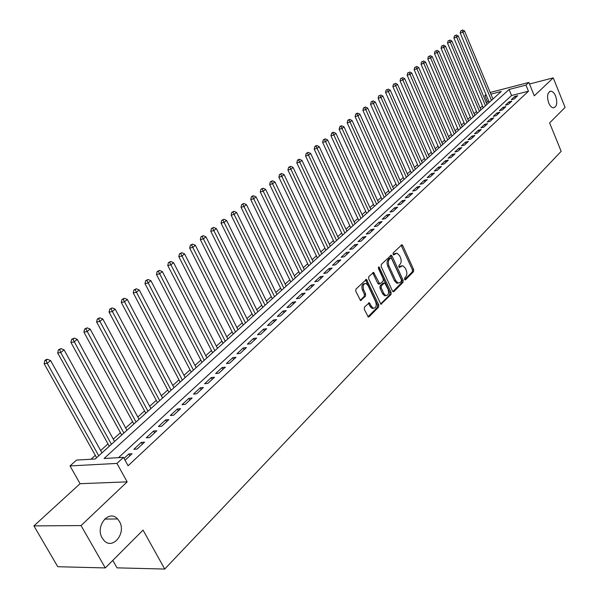 <?xml version="1.0" encoding="UTF-8"?>
<svg xmlns="http://www.w3.org/2000/svg" width="599" height="599" viewBox="0 0 599 599"><rect width="100%" height="100%" fill="white"/><g stroke="black" fill="none" stroke-linecap="round" stroke-linejoin="round"><path stroke-width="0.9" d="M404.565 279.404L405.53 279.8L413.527 271.684L413.669 269.595L402.723 245.53L401.929 244.744L393.199 252.86L393.086 254.335L393.64 254.882L397.04 253.145L399.563 255.631L400.484 257.652C401.525 260.408 401.367 262.654 400.005 264.384L398.949 265.432L398.844 266.907L399.383 267.439L402.813 265.686L405.268 268.127L406.182 270.142C407.223 272.882 407.065 275.121 405.718 276.865L404.669 277.921L404.565 279.404M119.373 521.392L117.576 518.944C108.981 508.978 94.882 526.244 102.257 538.082L103.709 540.133C112.395 550.758 126.763 533.215 119.373 521.392M555.647 96.14C554.292 92.987 552.66 91.34 550.766 91.183C547.404 92.381 546.707 96.297 548.691 102.923C550.039 106.03 551.649 107.678 553.521 107.85C556.913 106.689 557.624 102.781 555.647 96.14M364.462 307.092L364.282 309.309L368.295 317.028L369.044 316.834L378.628 307.107L378.793 304.921L366.446 279.374L355.971 289.077L355.791 291.286L360.553 300.556L365.465 296.228L365.637 294.034L363.668 289.834C362.545 285.813 363.316 283.686 365.996 283.462L368.063 285.521L375.7 301.844C376.816 305.917 376.022 308.036 373.319 308.215L371.358 306.216L369.336 302.742L364.462 307.092M105.282 567.927L57.766 566.721L33.903 525.9L81.052 525.578L105.282 567.927L143.049 530.1L164.725 569.05L561.166 151.33L549.605 122.915L565.097 107.401L553.244 77.877L534.301 95.833L528.842 82.445L525.967 85.103L528.468 91.22L128.104 465.745L123.491 457.374L116.955 463.416L70.016 465.917L76.56 460.077L95.181 459.006L501.281 91.475L490.903 94.155M81.052 525.578L127.168 481.858L116.955 463.416M392.495 291.039L393.236 291.788L393.902 291.601L403 282.369L403.142 280.25L392.016 255.968L391.222 255.189L381.338 264.399L381.174 266.54L392.495 291.039M390.975 294.573L380.934 304.24L368.655 278.752L368.819 276.573L373.589 272.403L379.788 283.963L383.128 281.133L383.293 278.984L378.471 268.577L379.04 266.944L391.132 292.424L390.975 294.573L389.732 294.76L380.582 304.037M553.244 77.877L529.479 84.01M514.144 98.977L517.648 95.728L514.826 96.439L511.321 99.689L514.144 98.977M508.251 104.451L511.801 101.156L508.97 101.867L505.414 105.162L508.251 104.451M502.261 110.014L505.863 106.667L503.025 107.371L499.416 110.718L502.261 110.014M496.189 115.652L499.843 112.26L496.99 112.956L493.329 116.348L496.189 115.652M490.027 121.372L493.733 117.928L490.873 118.624L487.152 122.069L490.027 121.372M483.767 127.183L487.534 123.686L484.658 124.382L480.892 127.872L483.767 127.183M477.418 133.075L481.237 129.534L478.354 130.215L474.528 133.764L477.418 133.075M470.971 139.065L474.85 135.464L471.96 136.145L468.074 139.747L470.971 139.065M464.427 145.138L468.366 141.484L465.46 142.165L461.515 145.819L464.427 145.138M457.786 151.307L461.784 147.594L458.864 148.267L454.858 151.981L457.786 151.307M451.032 157.574L455.098 153.808L452.17 154.475L448.104 158.241L451.032 157.574M444.181 163.939L448.307 160.113L445.371 160.772L441.238 164.598L444.181 163.939M437.218 170.401L441.411 166.515L438.461 167.166L434.268 171.052L437.218 170.401M430.149 176.967L434.402 173.021L431.445 173.665L427.184 177.618L430.149 176.967M422.961 183.646L427.289 179.625L424.317 180.269L419.989 184.282L422.961 183.646M415.661 190.422L420.056 186.341L417.076 186.978L412.674 191.051L415.661 190.422M408.241 197.311L412.711 193.163L409.716 193.791L405.246 197.932L408.241 197.311M400.701 204.311L405.238 200.096L402.236 200.717L397.691 204.925L400.701 204.311M393.034 211.432L397.654 207.149L394.636 207.756L390.016 212.039L393.034 211.432M385.239 218.665L389.934 214.315L386.909 214.914L382.214 219.264L385.239 218.665M377.318 226.025L382.087 221.6L379.055 222.192L374.278 226.617L377.318 226.025M369.261 233.513L374.113 229.005L371.066 229.589L366.206 234.089L369.261 233.513M361.062 241.12L365.996 236.538L362.942 237.114L358 241.689L361.062 241.12M352.721 248.862L357.745 244.197L354.683 244.766L349.659 249.424L352.721 248.862M344.245 256.739L349.352 251.999L346.274 252.553L341.16 257.285L344.245 256.739M335.612 264.751L340.809 259.929L337.724 260.475L332.52 265.29L335.612 264.751M326.822 272.912L332.116 268L329.023 268.532L323.73 273.436L326.822 272.912M317.882 281.216L323.265 276.214L320.166 276.731L314.774 281.725L317.882 281.216M308.784 289.661L314.265 284.577L311.151 285.087L305.662 290.163L308.784 289.661M299.515 298.272L305.093 293.091L301.971 293.585L296.385 298.759L299.515 298.272M290.073 307.032L295.756 301.754L292.626 302.24L286.943 307.504L290.073 307.032M280.467 315.958L286.255 310.582L283.117 311.053L277.322 316.414L280.467 315.958M270.673 325.047L276.566 319.574L273.421 320.031L267.521 325.497L270.673 325.047M260.692 334.317L266.705 328.739L263.545 329.173L257.533 334.744L260.692 334.317M250.532 343.759L256.649 338.068L253.489 338.495L247.357 344.17L250.532 343.759M240.169 353.38L246.406 347.585L243.231 347.989L236.987 353.769L240.169 353.38M229.604 363.189L235.961 357.281L232.786 357.663L226.415 363.563L229.604 363.189M218.83 373.184L225.321 367.165L222.132 367.531L215.64 373.544L218.83 373.184M207.846 383.382L214.464 377.243L211.267 377.595L204.648 383.727L207.846 383.382M196.644 393.79L203.39 387.523L200.193 387.853L193.44 394.105L196.644 393.79M185.211 404.4L192.099 398.006L188.895 398.32L182.006 404.699L185.211 404.4M173.553 415.234L180.576 408.705L177.364 408.997L170.333 415.504L173.553 415.234M161.648 426.286L168.821 419.622L165.601 419.892L158.428 426.54L161.648 426.286M149.495 437.57L156.818 430.771L153.591 431.01L146.268 437.794L149.495 437.57M137.089 449.085L144.569 442.144L141.334 442.369L133.862 449.295L137.089 449.085M528.468 91.22L511.553 95.518L118.505 457.658M125.071 460.249L132.05 453.765L128.822 453.96L124.045 458.385M488.806 101.298L486.238 102.661M482.517 106.016L480.188 108.127M476.437 111.504L474.041 113.668M470.275 117.067L467.812 119.291M464.015 122.713L461.492 124.989M457.666 128.441L455.075 130.784M451.219 134.258L448.561 136.654M444.675 140.159L441.95 142.622M438.041 146.149L435.241 148.672M431.302 152.228L428.427 154.819M424.459 158.398L421.509 161.064M417.51 164.665L414.478 167.398M410.457 171.029L407.35 173.837M403.292 177.499L400.102 180.374M396.014 184.058L392.734 187.015M388.616 190.729L385.262 193.762M381.106 197.505L377.655 200.62M373.477 204.394L369.935 207.591M365.719 211.387L362.088 214.667M357.835 218.5L354.106 221.87M349.823 225.733L345.99 229.185M341.677 233.078L337.746 236.627M333.396 240.551L329.353 244.197M324.965 248.151L320.824 251.894M316.399 255.885L312.146 259.726M307.684 263.747L303.311 267.693M298.819 271.744L294.326 275.795M289.796 279.883L285.184 284.046M280.617 288.171L275.877 292.439M271.272 296.602L266.405 300.99M261.756 305.183L256.761 309.69M252.067 313.921L246.938 318.548M242.206 322.816L236.934 327.578M232.157 331.883L226.744 336.773M221.922 341.116L216.359 346.14M211.499 350.52L205.779 355.686M200.875 360.111L194.989 365.412M190.04 369.875L183.998 375.333M179.004 379.841L172.789 385.442M167.75 389.994L161.356 395.752M156.272 400.349L149.698 406.272M144.561 410.907L137.807 417.001M132.619 421.681L125.67 427.956M120.429 432.68L113.278 439.127M107.992 443.904L100.632 450.538M95.293 455.352L90.981 459.246M112.792 560.409L117.03 567.852L164.725 569.05M127.168 481.858L80.079 483.7L33.903 525.9M80.079 483.7L70.016 465.917M487.339 101.673L484.838 95.72L486.021 94.664M525.967 85.103L509.06 89.468L104.061 458.49L123.491 457.374M490.199 92.463L528.842 82.445M486.306 95.338L484.838 95.72M511.553 95.518L509.06 89.468M514.826 96.439L515.395 97.817M508.97 101.867L509.539 103.253M503.025 107.371L503.602 108.763M496.99 112.956L497.574 114.357M490.873 118.624L491.465 120.04M484.658 124.382L485.257 125.797M478.354 130.215L478.96 131.645M471.96 136.145L472.566 137.583M465.46 142.165L466.082 143.603M458.864 148.267L459.493 149.72M452.17 154.475L452.799 155.935M445.371 160.772L446.008 162.247M438.461 167.166L439.112 168.648M431.445 173.665L432.104 175.155M424.317 180.269L424.983 181.767M417.076 186.978L417.75 188.483M409.716 193.791L410.397 195.311M402.236 200.717L402.925 202.245M394.636 207.756L395.333 209.298M386.909 214.914L387.613 216.464M379.055 222.192L379.766 223.749M371.066 229.589L371.792 231.162M362.942 237.114L363.675 238.694M354.683 244.766L355.424 246.354M346.274 252.553L347.031 254.156M337.724 260.475L338.487 262.085M329.023 268.532L329.794 270.156M320.166 276.731L320.944 278.37M311.151 285.087L311.944 286.726M301.971 293.585L302.78 295.24M292.626 302.24L293.443 303.903M283.117 311.053L283.941 312.73M273.421 320.031L274.26 321.723M263.545 329.173L264.399 330.88M253.489 338.495L254.35 340.21M243.231 347.989L244.107 349.719M232.786 357.663L233.67 359.407M222.132 367.531L223.03 369.284M211.267 377.595L212.181 379.362M200.193 387.853L201.122 389.635M188.895 398.32L189.838 400.11M177.364 408.997L178.322 410.802M165.601 419.892L166.574 421.711M153.591 431.01L154.579 432.845M141.334 442.369L142.345 444.211M128.822 453.96L129.841 455.817M401.412 265.859L399.63 266.473L400.866 266.27M398.971 267.132L399.63 266.473M395.647 253.332L393.895 253.931L395.13 253.721M393.229 254.575L393.895 253.931M404.677 279.598L412.292 271.879L412.434 269.797L401.09 245.178M392.869 291.571L401.757 282.563L401.907 280.444L390.368 255.608M401.293 281.343L401.397 279.86L391.611 258.528L390.63 258.109L389.5 259.21C388.107 260.954 387.935 263.223 388.998 266.008L395.729 280.646L398.133 283.057L400.184 282.466L401.293 281.343M390.713 258.042L389.395 258.319L390.63 258.109M398.342 283.11L396.897 283.252L394.494 280.841L387.763 266.218C386.699 263.433 386.864 261.164 388.264 259.419L389.395 258.319M379.1 284.076L377.782 283.402L372.698 272.8M389.732 294.76L389.882 292.612L378.328 267.656M383.839 293.555L385.823 295.562C388.422 295.344 389.17 293.255 388.07 289.295L384.678 282.855L381.353 285.693L381.189 287.857L383.839 293.555L382.589 293.742L384.58 295.749L385.951 295.592M384.139 282.945L382.768 283.237L384.011 283.042M382.589 293.742L379.946 288.052L380.11 285.888L382.768 283.237M373.499 308.26L372.061 308.388L370.107 306.396L368.422 303.124M364.589 283.619C362.021 284.016 361.294 286.157 362.417 290.028L363.668 289.834M360.224 300.361L364.214 296.415L364.387 294.221L362.417 290.028M367.966 316.826L377.377 307.28L377.542 305.101L365.54 279.763M492.94 99.022L464.51 30.946L462.952 32.189L460.197 33.012L489.248 102.362M461.911 30.444L460.818 30.774L461.911 30.444L462.952 32.189L491.457 100.362M462.54 29.95L464.51 30.946M460.197 33.012L460.818 30.774M486.98 104.421L458.242 35.933L456.663 37.19L453.907 38.014L483.266 107.783M455.622 35.438L454.521 35.768L455.622 35.438L456.663 37.19L485.475 105.776M456.258 34.937L458.242 35.933M453.907 38.014L454.521 35.768M480.93 109.894L451.886 40.994L450.283 42.274L447.513 43.091L477.193 113.278M449.243 40.5L448.134 40.829L449.243 40.5L450.283 42.274L479.402 111.272M449.886 39.991L451.886 40.994M447.513 43.091L448.134 40.829M474.797 115.442L445.439 46.13L443.814 47.426L441.036 48.242L471.031 118.849M442.766 45.636L441.658 45.966L442.766 45.636L443.814 47.426L473.247 116.842M443.417 45.12L445.439 46.13M441.036 48.242L441.658 45.966M468.575 121.073L438.895 51.342L437.248 52.66L434.455 53.476L464.779 124.51M436.199 50.855L435.084 51.177L436.199 50.855L437.248 52.66L467.003 122.496M436.858 50.323L438.895 51.342M434.455 53.476L435.084 51.177M462.256 126.793L432.253 56.635L430.576 57.968L427.783 58.777L458.437 130.253M429.528 56.141L428.412 56.471L429.528 56.141L430.576 57.968L460.661 128.231M430.202 55.61L432.253 56.635M427.783 58.777L428.412 56.471M455.846 132.589L425.515 62.004L423.807 63.359L421.007 64.168L451.998 136.07M422.759 61.517L421.636 61.839L422.759 61.517L423.807 63.359L454.229 134.056M423.441 60.978L425.515 62.004M421.007 64.168L421.636 61.839M449.347 138.474L418.671 67.455L416.941 68.833L414.126 69.634L445.469 141.985M415.886 66.968L414.755 67.29L415.886 66.968L416.941 68.833L447.708 139.964M416.575 66.422L418.671 67.455M414.126 69.634L414.755 67.29M442.743 144.449L411.723 72.988L409.963 74.388L407.14 75.182L438.842 147.983M408.907 72.509L407.777 72.831L408.907 72.509L409.963 74.388L441.074 145.961M409.611 71.947L411.723 72.988M407.14 75.182L407.777 72.831M436.042 150.514L404.662 78.611L402.88 80.026L400.05 80.82L432.111 154.078M401.817 78.132L400.686 78.447L401.817 78.132L402.88 80.026L434.35 152.049M402.535 77.563L404.662 78.611M400.05 80.82L400.686 78.447M429.236 156.676L397.496 84.317L395.692 85.754L392.847 86.548L425.275 160.262M394.621 83.838L393.491 84.16L394.621 83.838L395.692 85.754L427.521 158.226M395.347 83.261L397.496 84.317M392.847 86.548L393.491 84.16M422.332 162.928L390.226 90.112L388.384 91.572L385.531 92.358L418.342 166.537M387.313 89.64L386.175 89.955L387.313 89.64L388.384 91.572L420.588 164.508M388.055 89.056L390.226 90.112M385.531 92.358L386.175 89.955M415.317 169.277L382.828 95.997L380.964 97.48L378.104 98.266L411.296 172.916M379.893 95.526L378.748 95.84L379.893 95.526L380.964 97.48L413.542 170.88M380.642 94.934L382.828 95.997M378.104 98.266L378.748 95.84M408.189 175.724L375.318 101.98L373.424 103.485L370.556 104.263L404.138 179.393M372.353 101.516L373.11 100.909L371.2 101.823L372.353 101.516L373.424 103.485L406.392 177.356M373.11 100.909L375.318 101.98M370.556 104.263L371.2 101.823M400.948 182.276L367.696 108.052L365.764 109.587L362.889 110.358L396.867 185.967M364.686 107.595L365.457 106.981L363.533 107.902L364.686 107.595L365.764 109.587L399.121 183.93M365.457 106.981L367.696 108.052M362.889 110.358L363.533 107.902M393.603 188.932L359.939 114.229L357.985 115.787L355.095 116.558L389.485 192.653M356.899 113.773L357.685 113.151L356.532 113.458L355.746 114.08L356.899 113.773L357.985 115.787L391.746 190.609M357.685 113.151L359.939 114.229M355.095 116.558L355.746 114.08M386.13 195.686L352.062 120.504L350.071 122.084L347.173 122.847L381.99 199.437M348.985 120.047L349.786 119.418L348.625 119.725L347.832 120.354L348.985 120.047L350.071 122.084L384.244 197.393M349.786 119.418L352.062 120.504M347.173 122.847L347.832 120.354M378.538 202.559L344.058 126.876L342.029 128.493L339.124 129.249L374.368 206.333M340.943 126.434L341.752 125.79L340.591 126.097L339.783 126.741L340.943 126.434L342.029 128.493L376.621 204.289M341.752 125.79L344.058 126.876M339.124 129.249L339.783 126.741M370.826 209.538L335.912 133.36L333.86 135L330.94 135.748L366.618 213.349M332.767 132.918L333.591 132.267L332.43 132.566L331.606 133.225L332.767 132.918L333.86 135L368.879 211.297M333.591 132.267L335.912 133.36M330.94 135.748L331.606 133.225M362.987 216.628L327.638 139.956L325.549 141.619L322.621 142.367L358.749 220.469M324.456 139.515L325.294 138.856L323.288 139.814L324.456 139.515L325.549 141.619L361.01 218.425M325.294 138.856L327.638 139.956M322.621 142.367L323.288 139.814M355.02 223.846L319.222 146.658L317.096 148.35L314.168 149.091L350.744 227.71M316.002 146.223L316.856 145.55L315.68 145.849L314.827 146.523L316.002 146.223L317.096 148.35L353.006 225.666M316.856 145.55L319.222 146.658M314.168 149.091L314.827 146.523M346.918 231.177L310.664 153.471L308.507 155.193L305.565 155.927L342.613 235.078M307.407 153.044L308.275 152.356L306.231 153.337L307.407 153.044L308.507 155.193L344.874 233.026M308.275 152.356L310.664 153.471M305.565 155.927L306.231 153.337M338.682 238.627L301.963 160.405L299.762 162.157L296.812 162.883L334.339 242.565M298.661 159.985L299.545 159.282L298.362 159.574L297.486 160.277L298.661 159.985L299.762 162.157L336.601 240.513M299.545 159.282L301.963 160.405M296.812 162.883L297.486 160.277M330.304 246.211L293.106 167.458L290.874 169.24L287.917 169.951L325.923 250.172M289.766 167.039L290.665 166.327L288.583 167.331L289.766 167.039L290.874 169.24L328.192 248.128M290.665 166.327L293.106 167.458M287.917 169.951L288.583 167.331M321.783 253.924L284.098 174.631L281.822 176.443L278.857 177.154L317.373 257.914M280.714 174.219L281.627 173.5L279.531 174.504L280.714 174.219L281.822 176.443L319.634 255.87M281.627 173.5L284.098 174.631M278.857 177.154L279.531 174.504M313.12 261.763L274.934 181.931L272.62 183.773L269.647 184.477L308.665 265.791M271.512 181.527L272.44 180.793L270.321 181.811L271.512 181.527L310.933 263.747M272.44 180.793L274.934 181.931M269.647 184.477L270.321 181.811M304.299 269.745L265.604 189.359L263.246 191.238L260.266 191.927L299.814 273.81M262.137 188.962L263.081 188.213L260.947 189.247L262.137 188.962L302.076 271.759M263.081 188.213L265.604 189.359M260.266 191.927L260.947 189.247M295.329 277.861L256.11 196.921L253.706 198.838L250.719 199.519L290.807 281.957M252.598 196.532L253.557 195.776L252.366 196.045L251.4 196.809L252.598 196.532L293.068 279.913M253.557 195.776L256.11 196.921M250.719 199.519L251.4 196.809M286.202 286.127L246.444 204.618L244.003 206.565L241.008 207.239L281.635 290.26M242.887 204.244L243.86 203.465L241.689 204.514L242.887 204.244L283.896 288.216M243.86 203.465L246.444 204.618M241.008 207.239L241.689 204.514M276.91 294.536L236.598 212.458L234.112 214.442L231.109 215.108L272.305 298.706M232.996 212.091L233.992 211.297L231.798 212.353L232.996 212.091L274.559 296.662M233.992 211.297L236.598 212.458M231.109 215.108L231.798 212.353M267.454 303.094L226.579 220.447L224.041 222.461L221.038 223.113L262.804 307.302M222.925 220.08L223.936 219.271L221.72 220.342L222.925 220.08L265.058 305.265M223.936 219.271L226.579 220.447M221.038 223.113L221.72 220.342M257.817 311.817L216.366 228.571L213.783 230.63L210.773 231.274L253.137 316.055M212.667 228.219L213.701 227.395L211.462 228.481L212.667 228.219L255.384 314.018M213.701 227.395L216.366 228.571M210.773 231.274L211.462 228.481M248.008 320.69L205.966 236.86L203.338 238.949L200.321 239.578L243.284 324.965M202.215 236.508L203.271 235.677L201.009 236.762L202.215 236.508L245.53 322.936M203.271 235.677L205.966 236.86M200.321 239.578L201.009 236.762M238.02 329.735L195.371 245.298L192.691 247.432L189.666 248.046L233.251 334.047M191.568 244.961L192.646 244.107L190.362 245.208L191.568 244.961L235.497 332.018M192.646 244.107L195.371 245.298M189.666 248.046L190.362 245.208M227.845 338.944L184.574 253.894L181.841 256.072L178.809 256.679L223.038 343.294M180.718 253.572L181.811 252.703L179.505 253.811L180.718 253.572L225.269 341.273M181.811 252.703L184.574 253.894M178.809 256.679L179.505 253.811M217.474 348.326L173.568 262.661L170.782 264.878L167.75 265.469L212.623 352.714M169.659 262.347L170.775 261.464L168.446 262.587L169.659 262.347L214.854 350.7M170.775 261.464L173.568 262.661M167.75 265.469L168.446 262.587M206.91 357.888L162.351 271.602L159.506 273.863L156.466 274.432L202.013 362.32M158.383 271.295L159.521 270.389L157.17 271.527L158.383 271.295L204.237 360.306M159.521 270.389L162.351 271.602M156.466 274.432L157.17 271.527M196.143 367.629L150.911 280.706L148.013 283.013L144.965 283.574L191.201 372.106M146.882 280.414L148.043 279.493L145.669 280.639L146.882 280.414L193.425 370.092M148.043 279.493L150.911 280.706M144.965 283.574L145.669 280.639M185.166 377.565L139.245 289.998L136.287 292.349L133.24 292.896L180.179 382.08M135.164 289.721L136.347 288.778L133.944 289.938L135.164 289.721L182.388 380.08M136.347 288.778L139.245 289.998M133.24 292.896L133.944 289.938M173.98 387.695L127.34 299.478L124.33 301.881L121.275 302.405L168.94 392.248M123.199 299.208L124.405 298.25L121.979 299.425L123.199 299.208L171.142 390.256M124.405 298.25L127.34 299.478M121.275 302.405L121.979 299.425M162.569 398.021L115.203 309.151L112.125 311.6L109.07 312.109L157.485 402.618M111.002 308.889L112.23 307.916L109.774 309.099L111.002 308.889L159.678 400.634M112.23 307.916L115.203 309.151M109.07 312.109L109.774 309.099M150.926 408.555L102.811 319.012L99.674 321.513L96.619 322.007L145.797 413.198M98.55 318.773L99.801 317.777L97.323 318.975L98.55 318.773L147.975 411.221M99.801 317.777L102.811 319.012M96.619 322.007L97.323 318.975M139.05 419.3L90.164 329.083L86.967 331.636L83.905 332.116L133.869 423.987M85.837 328.858L87.117 327.84L84.616 329.046L85.837 328.858L136.04 422.025M87.117 327.84L90.164 329.083M83.905 332.116L84.616 329.046M126.936 430.269L77.256 339.363L73.991 341.969L70.929 342.426L121.702 435.001M72.861 339.154L74.171 338.113L71.64 339.334L72.861 339.154L123.866 433.047M74.171 338.113L77.256 339.363M70.929 342.426L71.64 339.334M114.566 441.463L64.078 349.861L60.739 352.519L57.684 352.961L109.288 446.24M59.615 349.666L60.956 348.603L58.395 349.838L59.615 349.666L60.739 352.519L111.436 444.293M60.956 348.603L64.078 349.861M57.684 352.961L58.395 349.838M101.942 452.889L50.623 360.583L47.209 363.301L44.154 363.713L96.611 457.711M46.086 360.396L47.448 359.318L46.228 359.482L44.858 360.568L46.086 360.396L47.209 363.301L98.745 455.779M47.448 359.318L50.623 360.583M44.154 363.713L44.858 360.568M404.984 279.883L405.53 279.8M393.543 254.845L394.067 254.755M399.278 267.401L399.818 267.319M401.495 245.747L402.723 245.53M412.434 269.797L413.669 269.595M412.292 271.879L413.527 271.684M390.78 256.185L392.016 255.968M401.907 280.444L403.142 280.25M401.757 282.563L403 282.369M393.079 291.728L393.902 291.601M388.264 259.419L389.5 259.21M387.763 266.218L388.998 266.008M394.494 280.841L395.729 280.646M380.777 304.18L381.638 304.052M373.125 273.384L374.368 273.174M377.782 283.402L379.025 283.2M378.351 267.701L379.586 267.491M389.882 292.612L391.132 292.424M380.11 285.888L381.353 285.693M379.946 288.052L381.189 287.857M368.827 303.678L370.077 303.498M370.107 306.396L371.358 306.216M364.387 294.221L365.637 294.034M364.214 296.415L365.465 296.228M360.411 300.496L361.287 300.361M365.974 280.347L367.224 280.145M377.542 305.101L378.793 304.921M377.377 307.28L378.628 307.107M368.145 316.961L369.044 316.834M104.608 519.093L117.576 518.944M549.71 91.445L550.766 91.183M401.472 244.826L401.929 244.744M390.728 255.279L391.222 255.189M396.897 283.252L398.133 283.057M373.035 272.493L373.589 272.403M378.546 284.158L379.788 283.963M378.665 267.004L379.04 266.944M384.58 295.749L385.823 295.562M368.737 302.832L369.336 302.742M372.061 308.388L373.319 308.215M365.869 279.463L366.446 279.374"/></g></svg>
